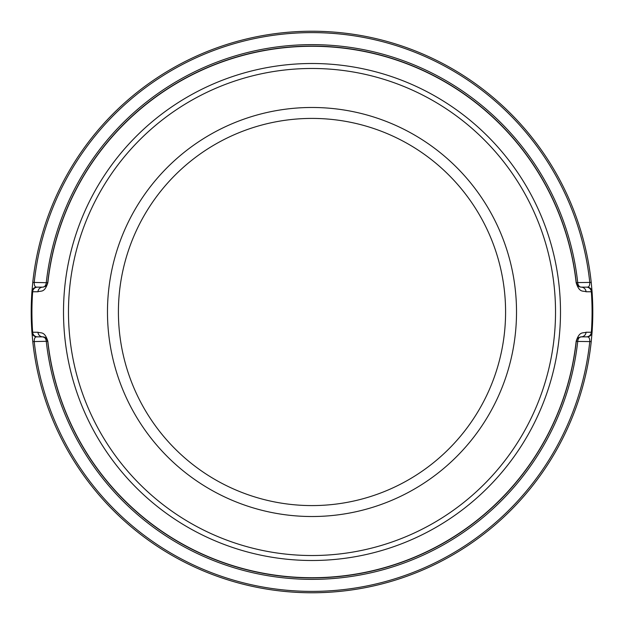 <?xml version="1.0" encoding="UTF-8"?>
<svg xmlns="http://www.w3.org/2000/svg" width="624" height="624" viewBox="0 0 624 624"><rect width="100%" height="100%" fill="white"/><g stroke="black" fill="none" stroke-linecap="round" stroke-linejoin="round"><path stroke-width="0.94" d="M118.412 312A193.588 193.588 0 0 1 408.79 144.347A193.588 193.588 0 0 1 408.79 479.653A193.588 193.588 0 0 1 118.412 312M107.476 312A204.524 204.524 0 0 0 414.258 489.122A204.524 204.524 0 0 0 414.258 134.878A204.524 204.524 0 0 0 107.476 312M555.524 312A243.524 243.524 0 0 1 190.234 522.896A243.524 243.524 0 0 1 190.234 101.104A243.524 243.524 0 0 1 555.524 312M576.428 283.507A4.969 4.969 0 0 1 576.272 282.727L576.163 282.742C579.454 293.085 582.933 290.519 586.061 291.759A4.969 4.859 -90 0 0 581.217 287.149L579.166 286.697L577.598 285.581L576.272 282.727A265.886 265.886 0 0 0 47.728 282.727L46.987 284.825L45.529 286.322L42.783 287.149L36.886 287.149C35.084 287.243 34.187 285.714 34.211 282.547A279.341 279.341 0 0 1 589.789 282.547C589.805 285.706 588.908 287.235 587.114 287.149L581.217 287.149L587.114 287.149A4.969 4.969 0 0 1 592.067 291.759A4.969 4.969 0 0 0 587.114 287.149M586.061 291.759L592.067 291.759L591.232 282.399L577.723 282.571A4.969 3.502 -90 0 0 581.217 287.149M591.232 282.399A280.8 280.8 0 0 0 32.768 282.399L47.728 282.727A4.969 4.969 0 0 1 47.588 283.46M32.768 282.399L31.933 291.759A4.969 4.969 0 0 1 36.886 287.149L42.783 287.149A4.969 3.502 90 0 0 46.277 282.571A267.345 267.345 0 0 1 577.723 282.571L576.272 282.727M37.939 332.241A4.969 4.859 90 0 0 42.783 336.851L46.27 338.27L47.837 341.258C44.561 330.899 41.051 333.473 37.939 332.241L31.933 332.241A280.8 280.8 0 0 1 31.933 291.759A4.969 4.969 0 0 1 36.886 287.149A4.969 4.969 0 0 0 31.933 291.759L37.939 291.759A4.969 4.859 -90 0 1 42.783 287.149M37.939 291.759C41.106 290.495 44.476 293.147 47.837 282.742L47.728 282.727M31.933 291.759A280.8 280.8 0 0 0 31.933 332.241L32.768 341.601A280.8 280.8 0 0 0 591.232 341.601L592.067 332.241L586.061 332.241A4.969 4.859 90 0 1 581.217 336.851L587.114 336.851C588.916 336.757 589.813 338.286 589.789 341.453A279.341 279.341 0 0 1 34.211 341.453C34.195 338.294 35.092 336.765 36.886 336.851L42.783 336.851A4.969 4.969 0 0 1 44.015 337.007M592.067 332.241A4.969 4.969 0 0 1 587.114 336.851A4.969 4.969 0 0 0 592.067 332.241A280.8 280.8 0 0 0 592.067 291.759A280.8 280.8 0 0 1 592.067 332.241A4.969 4.969 0 0 1 587.114 336.851L581.217 336.851A4.969 3.502 -90 0 0 577.723 341.429L591.232 341.601A280.8 280.8 0 0 1 32.768 341.601L47.728 341.273A265.886 265.886 0 0 0 576.272 341.273L577.013 339.175L578.471 337.678L581.217 336.851M31.933 332.241A4.969 4.969 0 0 0 36.886 336.851A4.969 4.969 0 0 1 31.933 332.241M586.061 332.241C582.894 333.505 579.524 330.853 576.163 341.258L576.272 341.273A4.969 4.969 0 0 1 576.412 340.54M45.942 337.982A4.969 4.969 0 0 1 46.504 338.52M47.541 340.384A4.969 4.969 0 0 1 47.728 341.273M576.272 341.273L577.723 341.429A267.345 267.345 0 0 1 46.277 341.429A4.969 3.502 90 0 0 42.783 336.851L36.886 336.851M560.492 312A248.492 248.492 0 0 1 187.754 527.202A248.492 248.492 0 0 1 187.754 96.798A248.492 248.492 0 0 1 560.492 312M586.49 336.851A4.969 4.859 90 0 0 591.341 332.233A280.075 280.075 0 0 0 591.341 291.767A4.969 4.859 -90 0 0 586.49 287.149M37.51 336.851A4.969 4.859 90 0 1 32.659 332.233A280.075 280.075 0 0 1 32.659 291.767A4.969 4.859 -90 0 1 37.51 287.149M47.837 282.742A265.785 265.785 0 0 1 576.163 282.742M576.163 341.258A265.785 265.785 0 0 1 47.837 341.258M577.473 285.441L576.982 284.778M576.81 284.474L576.584 283.99M578.526 286.354L577.598 285.581M581.038 287.149L579.166 286.697M46.987 284.825L45.529 286.322M47.416 283.975L47.19 284.482M46.27 338.27L47.042 339.269M43.813 336.952L45.326 337.561M577.013 339.175L578.471 337.678M576.584 340.025L576.81 339.518"/></g></svg>
